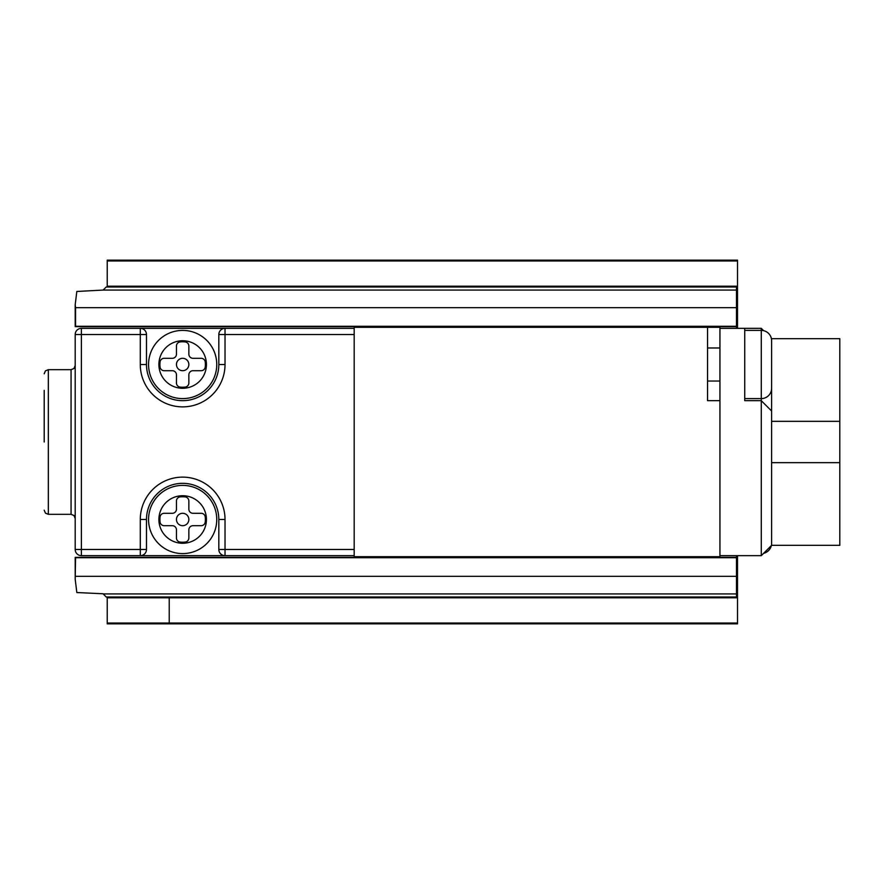 <?xml version="1.0" encoding="UTF-8"?>
<svg xmlns="http://www.w3.org/2000/svg" width="884" height="884" viewBox="0 0 884 884"><rect width="100%" height="100%" fill="white"/><g stroke="black" fill="none" stroke-linecap="round" stroke-linejoin="round"><path stroke-width="1.33" d="M736.471 290.074L103.13 290.074L76.831 291.466L75.195 304.748L75.195 326.638L736.471 326.638L736.471 287.013L737.51 287.013L737.51 328.34M169.22 623.85L107.229 623.85L107.229 623.043L737.51 623.043L737.51 623.85L169.22 623.85L169.22 597.794L107.229 597.794L107.229 596.987M737.51 623.043L737.51 597.794L169.22 597.794L169.22 596.987M737.51 555.66L737.51 597.794M107.229 287.013L107.229 286.206L737.51 286.206L737.51 287.013M737.51 286.206L737.51 260.15L107.229 260.15L107.229 260.957L737.51 260.957M107.229 286.206L107.229 260.957M107.229 623.043L107.229 597.794M737.51 596.987L106.19 596.987L103.108 593.772L76.831 592.534L75.195 579.252L75.195 557.362L736.471 557.362L736.471 555.66M736.471 287.013L106.19 287.013L103.13 290.074M736.471 328.34L736.471 326.638M736.471 307.676L75.56 307.676L75.56 326.273L736.471 326.273M75.195 304.748L75.56 307.676M736.471 596.987L736.471 557.727L75.56 557.727L75.195 579.252M736.471 576.324L75.56 576.324M736.471 593.926L103.13 593.926M771.61 421.337L839.8 421.337L839.8 338.671L771.61 338.671L771.61 341.776M771.61 462.663L839.8 462.663L839.8 545.329L771.61 545.329L771.61 387.236M839.8 421.337L839.8 462.663M354.175 555.66L225.022 555.66A6.199 6.199 0 0 1 218.823 549.461L218.823 519.494A36.167 36.167 0 0 0 182.657 483.327A36.167 36.167 0 0 0 146.49 519.494L146.49 549.461A6.199 6.199 0 0 1 140.291 555.66A6.199 6.199 0 0 0 146.49 549.461L81.394 549.461L81.394 334.539L140.291 334.539L140.291 364.506A42.366 42.366 0 0 0 182.657 406.872A42.366 42.366 0 0 0 225.022 364.506L225.022 334.539L354.175 334.539L354.175 549.461L218.823 549.461A6.199 6.199 0 0 0 225.022 555.66L81.394 555.66L81.394 549.461L75.195 549.461L75.195 334.539L81.394 334.539L81.394 328.34L354.175 328.34M225.022 555.66L225.022 519.494A42.366 42.366 0 0 0 182.657 477.128A42.366 42.366 0 0 0 140.291 519.494L140.291 555.66M81.394 555.66A6.199 6.199 0 0 1 75.195 549.461M44.2 442L44.2 390.341M75.195 334.539A6.199 6.199 0 0 1 81.394 328.34M225.022 364.506L218.823 364.506A36.167 36.167 0 0 1 182.657 400.673A36.167 36.167 0 0 1 146.49 364.506A36.167 36.167 0 0 0 182.657 400.673A36.167 36.167 0 0 0 218.823 364.506L218.823 334.539A6.199 6.199 0 0 1 225.022 328.34A6.199 6.199 0 0 0 218.823 334.539L225.022 334.539L225.022 328.34M140.291 328.34L140.291 334.539L146.49 334.539A6.199 6.199 0 0 0 140.291 328.34A6.199 6.199 0 0 1 146.49 334.539L146.49 364.506L140.291 364.506M719.941 400.673L719.941 556.688L354.175 556.688L354.175 327.312L707.543 327.312L707.543 400.673L719.941 400.673L719.941 327.312L707.543 327.312M761.279 328.34L761.279 330.406A10.332 10.332 0 0 1 771.61 340.738L771.61 388.275A10.332 10.332 0 0 1 761.279 398.607L761.279 400.673L744.737 400.673L744.737 328.34L761.279 328.34L763.61 330.671M744.737 328.34L719.941 328.34M719.941 555.66L761.279 555.66L761.279 400.673L771.61 411.005M761.279 555.66L771.61 545.329M771.334 545.594A10.332 10.332 0 0 1 763.61 553.329M744.737 330.406L761.279 330.406L761.279 398.607L744.737 398.607M719.941 381.037L707.543 381.037M719.941 347.976L707.543 347.976M182.657 525.693A6.199 6.199 0 0 0 188.856 519.494A6.199 6.199 0 0 0 182.657 513.295A6.199 6.199 0 0 0 176.457 519.494A6.199 6.199 0 0 0 182.657 525.693M172.325 513.295L164.17 513.295A4.133 4.133 0 0 0 160.059 516.963A22.73 22.73 0 0 0 160.059 522.024A4.133 4.133 0 0 0 164.17 525.693L172.325 525.693A4.133 4.133 0 0 1 176.457 529.825L176.457 537.98A4.133 4.133 0 0 0 180.126 542.08A22.73 22.73 0 0 0 185.176 542.08A4.133 4.133 0 0 0 188.856 537.98L188.856 529.825A4.133 4.133 0 0 1 192.988 525.693L201.143 525.693A4.133 4.133 0 0 0 205.243 522.024A22.73 22.73 0 0 0 205.243 516.963A4.133 4.133 0 0 0 201.143 513.295L192.988 513.295A4.133 4.133 0 0 1 188.856 509.162L188.856 501.007A4.133 4.133 0 0 0 185.176 496.907A22.73 22.73 0 0 0 180.126 496.907A4.133 4.133 0 0 0 176.457 501.007L176.457 509.162A4.133 4.133 0 0 1 172.325 513.295M182.657 553.594A34.1 34.1 0 0 1 148.556 519.494A34.1 34.1 0 0 1 182.657 485.393A34.1 34.1 0 0 1 216.757 519.494A34.1 34.1 0 0 1 182.657 553.594M182.657 370.705A6.199 6.199 0 0 0 188.856 364.506A6.199 6.199 0 0 0 182.657 358.307A6.199 6.199 0 0 0 176.457 364.506A6.199 6.199 0 0 0 182.657 370.705M172.325 358.307L164.17 358.307A4.133 4.133 0 0 0 160.059 361.976A22.73 22.73 0 0 0 160.059 367.037A4.133 4.133 0 0 0 164.17 370.705L172.325 370.705A4.133 4.133 0 0 1 176.457 374.838L176.457 382.993A4.133 4.133 0 0 0 180.126 387.093A22.73 22.73 0 0 0 185.176 387.093A4.133 4.133 0 0 0 188.856 382.993L188.856 374.838A4.133 4.133 0 0 1 192.988 370.705L201.143 370.705A4.133 4.133 0 0 0 205.243 367.037A22.73 22.73 0 0 0 205.243 361.976A4.133 4.133 0 0 0 201.143 358.307L192.988 358.307A4.133 4.133 0 0 1 188.856 354.175L188.856 346.02A4.133 4.133 0 0 0 185.176 341.92A22.73 22.73 0 0 0 180.126 341.92A4.133 4.133 0 0 0 176.457 346.02L176.457 354.175A4.133 4.133 0 0 1 172.325 358.307M182.657 398.607A34.1 34.1 0 0 1 148.556 364.506A34.1 34.1 0 0 1 182.657 330.406A34.1 34.1 0 0 1 216.757 364.506A34.1 34.1 0 0 1 182.657 398.607M736.471 289.079L737.51 289.079M737.51 594.921L736.471 594.921M218.823 519.494L225.022 519.494M146.49 519.494L140.291 519.494M48.333 369.678L48.333 514.322L71.063 514.322L73.969 515.516L75.195 518.455L73.969 515.516L71.063 514.322L71.063 369.678L73.969 368.484L75.195 365.545L73.969 368.484L71.063 369.678L48.333 369.678L45.438 370.86L44.2 373.81M182.657 543.262A23.769 23.769 0 0 1 158.888 519.494A23.769 23.769 0 0 1 182.657 495.725A23.769 23.769 0 0 1 206.425 519.494A23.769 23.769 0 0 1 182.657 543.262M182.657 388.275A23.769 23.769 0 0 1 158.888 364.506A23.769 23.769 0 0 1 182.657 340.738A23.769 23.769 0 0 1 206.425 364.506A23.769 23.769 0 0 1 182.657 388.275M48.333 514.322L45.438 513.14L44.2 510.19"/></g></svg>
